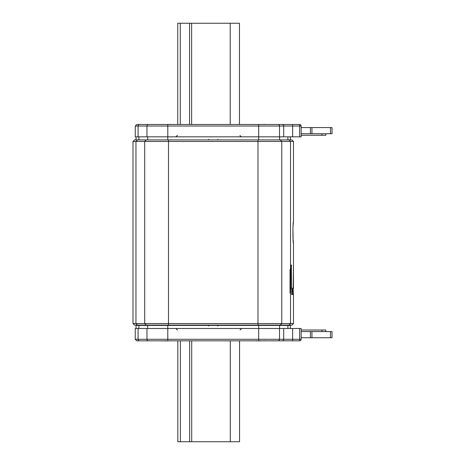 <?xml version="1.0" encoding="UTF-8"?>
<svg xmlns="http://www.w3.org/2000/svg" width="465" height="465" viewBox="0 0 465 465"><rect width="100%" height="100%" fill="white"/><g stroke="black" fill="none" stroke-linecap="round" stroke-linejoin="round"><path stroke-width="0.7" d="M137.437 325.087L135.949 323.547L132.99 323.547L134.536 325.087L291.933 325.087L293.479 323.547L293.479 294.543L291.683 294.543L291.567 293.2L292.456 288.474L293.165 288.242L293.229 287.457L293.456 265.492M132.99 323.547L132.99 141.453L135.949 141.453L135.949 323.547L293.479 323.547M290.108 293.2L290.404 293.2L290.044 292.642L290.044 270.217L291.317 264.934L291.613 287.916L290.253 293.432M132.99 141.453L134.536 139.913L137.437 139.913L135.949 141.453L293.479 141.453L293.479 221.817L293.136 225.089M293.113 225.333L293.066 225.914M293.026 226.461L292.985 227.106M292.95 227.699L293.101 239.504M293.136 239.923L293.479 243.183C292.764 244.102 292.764 220.898 293.479 221.817M293.124 288.242L293.427 294.543M293.467 264.934L293.479 265.492L293.467 264.934M292.555 294.543L292.555 288.242L293.473 288.242L293.479 265.492M137.437 139.913L291.933 139.913L293.479 141.453M291.613 287.916L290.666 287.916L290.044 290.916M290.666 287.916L290.666 267.567M270.136 325.395A6.173 6.173 0 0 0 270.049 325.087M239.545 340.828L239.545 441.75L177.822 441.75L177.822 340.828M290.375 328.482L290.375 325.395L136.059 325.395L136.059 328.482M177.74 124.481L177.74 23.25L239.469 23.25L239.469 124.481M299.605 340.828L299.605 339.287L292.636 339.287L292.636 340.828L282.226 340.828L299.605 340.828A1.54 1.54 0 0 0 301.146 339.287L301.146 328.482L135.257 328.482L135.257 339.287L136.803 340.828L139.581 340.828A1.54 1.488 -90 0 1 138.093 339.287L135.257 339.287M292.636 328.482L292.636 339.287L283.714 339.287A1.54 1.488 -90 0 1 282.226 340.828L139.581 340.828M273.339 340.828L276.03 340.828A3.086 3.086 0 0 0 276.669 340.828L279.744 340.828M283.714 328.482L283.714 339.287L167.789 339.287L167.789 340.828L166.092 340.828M147.434 340.828L152.753 340.828M153.13 340.828L143.127 340.828M301.146 331.568L332.01 331.568L332.01 337.741L301.146 337.741M301.146 330.028L325.837 330.028L325.837 331.568M332.01 331.568L332.01 337.741M310.405 331.568L310.405 337.741M299.605 328.482L299.605 339.287L301.146 339.287M135.257 126.021L136.803 124.481L139.581 124.481A1.54 1.488 90 0 0 138.093 126.021L135.257 126.021L135.257 136.826L301.146 136.826L301.146 126.021L299.605 126.021L299.605 124.481A1.54 1.54 0 0 1 301.146 126.021M153.13 124.481L299.605 124.481M292.636 136.826L292.636 124.481L278.012 124.481A1.54 1.488 90 0 1 279.5 126.021L299.605 126.021L299.605 136.826M152.753 124.481L140.046 124.481M330.464 127.567L332.01 127.567L332.01 133.74L330.464 133.74L330.464 127.567L301.146 127.567M301.146 133.74L330.464 133.74M325.837 133.74L325.837 135.28L301.146 135.28M310.405 133.74L310.405 127.567M171.26 340.769L169.057 340.828M163.128 340.828L161.71 340.938M265.55 340.769L263.341 340.828M257.412 340.828L255.994 340.938M172.573 325.395L172.573 325.087M159.611 325.395L159.611 325.087M164.773 340.944L167.929 340.828M164.407 340.857L164.755 340.938M266.858 325.395L266.858 325.087M253.896 325.395L253.896 325.087M259.057 340.944L262.214 340.828M258.691 340.857L259.04 340.938M264.759 124.37L263.341 124.481M262.062 124.457L258.54 124.481M255.209 124.539L257.412 124.481M170.475 124.37L169.057 124.481M160.925 124.539L163.128 124.481M167.778 124.457L164.255 124.481M279.128 325.087L279.128 325.395M279.436 325.395L279.436 325.087M268.572 340.828L272.577 340.828M280.279 325.087L281.767 323.547L281.767 141.453L280.279 139.913M257.988 325.087L257.988 139.913M168.481 325.087L168.481 139.913M146.19 325.087L144.702 323.547L144.702 141.453L146.19 139.913M289.032 325.087L290.52 323.547L290.52 292.77L290.05 292.77M290.52 268.113L290.52 141.453L289.032 139.913M293.066 289.59L292.555 289.59M293.409 294.316L292.555 294.316M291.613 265.492L291.183 265.492M291.567 288.474L290.619 288.474M159.495 325.395L159.495 325.087M251.001 325.395L251.001 325.087M247.572 325.395L247.572 325.087M240.248 325.395L240.248 325.087M239.045 325.395L239.045 325.087M232.361 325.395L232.361 325.087M230.297 325.395L230.297 325.087M221.654 325.395L221.654 325.087M219.614 325.395L219.614 325.087M214.249 325.395L214.249 325.087M213.121 325.395L213.121 325.087M207.175 325.395L207.175 325.087M206.053 325.395L206.053 325.087M200.682 325.395L200.682 325.087M198.642 325.395L198.642 325.087M174.445 325.395L174.445 325.087M172.637 325.395L172.637 325.087M191.708 340.828L191.708 441.75M230.285 340.828L230.285 441.75M189.639 340.828L189.639 441.75M180.379 340.828L180.379 441.75M287.911 325.395L287.911 328.482M138.896 325.395L138.896 328.482M147.713 325.395L147.713 328.482M167.789 325.395L167.789 339.287L138.093 339.287L138.093 328.482M258.68 325.395L258.68 340.828M279.599 325.395L279.599 328.482M191.632 124.481L191.632 23.25M230.21 124.481L230.21 23.25M189.563 124.481L189.563 23.25M180.304 124.481L180.304 23.25M287.911 136.826L287.911 139.913M138.896 136.826L138.896 139.913M147.713 136.826L147.713 139.913M138.093 136.826L138.093 126.021L167.789 126.021L167.789 139.913M167.789 124.481L167.789 126.021L258.68 126.021L258.68 139.913M279.599 136.826L279.599 139.913M278.012 340.828A1.54 1.488 -90 0 0 279.5 339.287L279.5 328.482M148.457 340.828A1.54 1.488 -90 0 1 146.969 339.287L146.969 328.482M321.978 330.028L321.978 331.568M330.464 331.568L330.464 337.741M311.945 331.568L311.945 337.741M148.457 124.481A1.54 1.488 90 0 0 146.969 126.021L146.969 136.826M258.68 124.481L258.68 126.021L279.5 126.021L279.5 136.826M282.226 124.481A1.54 1.488 90 0 1 283.714 126.021L283.714 136.826M321.978 135.28L321.978 133.74M311.945 133.74L311.945 127.567M293.479 265.451L293.479 243.183M159.222 325.395L159.222 325.087M290.375 136.826L290.375 139.913M136.059 136.826L136.059 139.913M240.085 330.028L241.626 328.482M177.432 330.028L175.892 328.482M217.864 326.012L217.248 325.395M208.605 326.012L209.221 325.395M177.432 135.28L175.892 136.826M240.085 135.28C239.957 135.96 240.469 136.478 241.626 136.826M208.605 139.297L208.686 139.605M217.864 139.297L217.783 139.605"/></g></svg>
